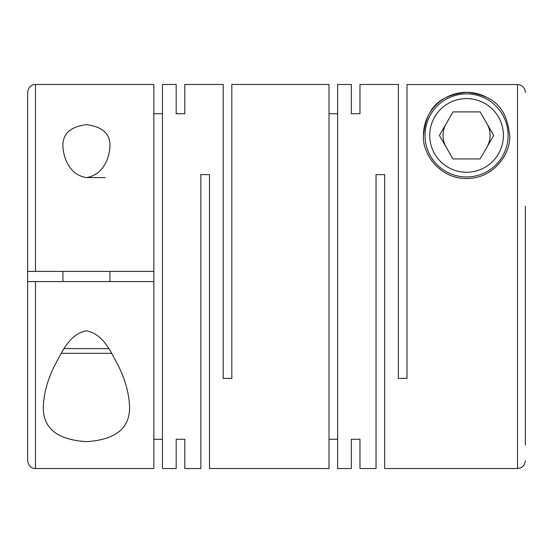 <?xml version="1.0" encoding="UTF-8"?>
<svg xmlns="http://www.w3.org/2000/svg" width="553" height="553" viewBox="0 0 553 553"><rect width="100%" height="100%" fill="white"/><g stroke="black" fill="none" stroke-linecap="round" stroke-linejoin="round"><path stroke-width="0.83" d="M109.95 146.227C110.379 133.867 102.519 126.685 86.386 124.674C70.321 126.713 62.496 133.902 62.918 146.227C63.429 157.197 69.049 174.893 86.434 177.589C103.791 174.935 109.473 157.1 109.95 146.227M351.349 439.262L351.349 468.529L351.349 439.262L359.975 439.262L359.975 468.529L376.04 468.529L376.04 174.61L384.66 174.61L384.66 468.529L517.511 468.529L517.511 84.54L407.001 84.54L407.001 378.39L398.374 378.39L398.374 84.471L359.975 84.471L359.975 113.738L359.975 84.471M509.672 135.423C507.06 112.48 498.364 95.704 466.76 92.31C434.879 95.489 426.08 112.411 423.46 135.423C421.974 152.158 438.259 178.619 466.642 178.529C494.894 178.515 511.131 152.22 509.672 135.423M351.349 84.471L351.349 113.738L351.349 84.471L337.634 84.471L337.634 468.529L351.349 468.529M329.014 439.262L337.634 439.262M176.179 113.738L176.179 84.471L176.179 113.738L184.799 113.738L184.799 84.471L223.205 84.471L223.205 378.39L231.825 378.39L231.825 84.471L329.014 84.471L329.014 468.529L209.49 468.529L209.49 174.61L200.863 174.61L200.863 468.529L184.799 468.529L184.799 439.262L184.799 468.529M359.975 468.529L359.975 439.262M351.349 113.738L359.975 113.738M329.014 113.738L337.634 113.738M43.328 406.773C42.816 428.188 57.222 439.815 86.524 441.653C115.722 439.746 130.059 428.119 129.54 406.773C129.105 393.84 125.42 380.25 118.501 366.01C111.34 353.464 104.337 334.406 86.503 330.805C68.676 334.178 61.521 353.457 54.401 365.927C47.461 380.201 43.77 393.812 43.328 406.773M176.179 84.471L162.458 84.471L162.458 468.529L176.179 468.529L176.179 439.262L176.179 468.529M153.838 439.262L162.458 439.262M153.838 281.595L153.838 468.529L35.489 468.529L35.489 281.595L153.838 281.595L153.838 271.405L35.489 271.405L35.489 84.471C33.401 84.574 28.991 84.796 27.65 92.31L27.65 271.405L35.489 271.405M176.179 439.262L184.799 439.262M525.35 445.013L525.35 206.145M423.46 135.423A43.106 43.106 0 0 1 489.585 98.973M508.11 135.423A41.537 41.537 0 0 1 466.566 176.96A41.537 41.537 0 0 1 425.029 135.423A41.537 41.537 0 0 1 466.566 93.879A41.537 41.537 0 0 1 508.11 135.423M503.403 135.423A36.837 36.837 0 0 1 466.566 172.26A36.837 36.837 0 0 1 429.729 135.423A36.837 36.837 0 0 1 466.566 98.579A36.837 36.837 0 0 1 503.403 135.423M446.202 123.665A23.516 23.516 0 0 0 446.202 147.174M486.93 147.174A23.516 23.516 0 0 0 486.93 123.665M86.434 177.589L105.243 177.589M64.134 348.604L108.734 348.604M61.148 353.312L111.72 353.312M109.95 281.595L109.95 271.405M62.918 281.595L62.918 271.405M153.838 113.738L162.458 113.738M35.489 84.471L153.838 84.471L153.838 271.405M184.799 84.471L184.799 113.738M439.414 135.423L452.99 158.932L480.142 158.932L493.718 135.423L480.142 111.906L452.99 111.906L439.414 135.423M517.511 84.54C522.267 85.003 524.88 87.616 525.35 92.386M35.489 281.595L27.65 281.595L27.65 271.405M35.489 468.529C33.401 468.426 28.991 468.204 27.65 460.69L27.65 281.595M517.511 468.529L520.905 467.755C520.871 467.783 524.624 466.614 525.35 460.69"/></g></svg>
